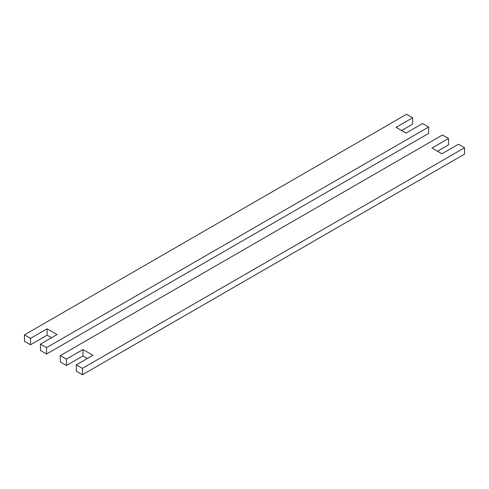 <?xml version="1.0" encoding="UTF-8"?>
<svg xmlns="http://www.w3.org/2000/svg" width="489" height="489" viewBox="0 0 489 489"><rect width="100%" height="100%" fill="white"/><g stroke="black" fill="none" stroke-linecap="round" stroke-linejoin="round"><path stroke-width="0.73" d="M87.403 358.474L82.983 355.925L82.983 349.549L92.922 355.283L76.357 364.849L76.357 371.224L82.433 374.733L82.433 368.358L464.55 147.739L458.474 144.237L441.909 153.797L431.97 148.063L448.535 138.497L448.535 144.872L437.49 151.248M82.983 355.925L66.418 365.485L66.418 359.109L82.983 349.549M66.418 365.485L60.343 361.982L60.343 355.607L66.418 359.109M464.55 147.739L464.55 154.121L82.433 374.733M76.357 364.849L82.433 368.358M448.535 138.497L442.459 134.988L60.343 355.607M47.091 328.822L47.091 335.203L30.526 344.763L30.526 338.388L47.091 328.822L57.03 334.562L40.465 344.128L40.465 350.503L46.541 354.012L46.541 347.636L428.657 127.018L422.582 123.515L406.017 133.075L396.078 127.336L412.643 117.776L406.567 114.267L24.45 334.879L30.526 338.388M51.51 337.752L47.091 335.203M40.465 344.128L46.541 347.636M412.643 117.776L412.643 124.151L401.597 130.526M30.526 344.763L24.45 341.261L24.45 334.879M428.657 127.018L428.657 133.393L46.541 354.012"/></g></svg>
